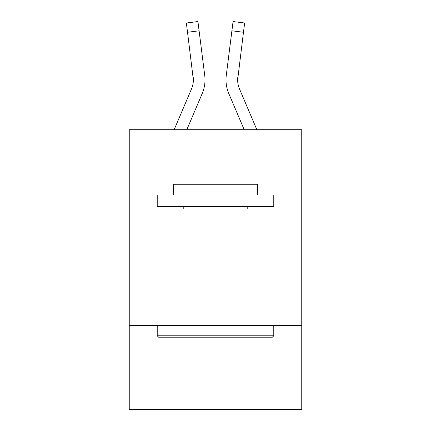 <?xml version="1.0" encoding="UTF-8"?>
<svg xmlns="http://www.w3.org/2000/svg" width="431" height="431" viewBox="0 0 431 431"><rect width="100%" height="100%" fill="white"/><g stroke="black" fill="none" stroke-linecap="round" stroke-linejoin="round"><path stroke-width="0.65" d="M301.754 208.97L301.754 129.715L129.246 129.715L129.246 208.97L301.754 208.97L301.754 409.45L129.246 409.45L129.246 208.97M301.754 325.529L129.246 325.529M202.214 93.527L186.806 129.715L202.214 93.527A34.965 34.965 -17.3 0 0 204.736 75.447L199.095 30.8L187.528 32.26L186.359 23.01L197.926 21.55L199.095 30.8M174.14 129.715L191.493 88.958A23.312 23.312 -27.6 0 0 193.352 79.87L187.528 32.26M204.967 81.524L205.011 79.81M204.558 74.046L204.736 75.447L204.558 74.046M256.86 129.715L239.507 88.958A23.312 23.312 27.6 0 1 237.648 79.864L243.472 32.26L231.905 30.8L233.074 21.55L244.641 23.01L233.074 21.55L244.641 23.01L233.074 21.55L244.641 23.01L233.074 21.55L244.641 23.01L233.074 21.55L244.641 23.01L233.074 21.55L244.641 23.01L233.074 21.55L244.641 23.01L233.074 21.55L244.641 23.01L243.472 32.26M228.786 93.527L244.194 129.715L228.786 93.527A34.965 34.965 17.3 0 1 226.264 75.447L231.905 30.8M158.619 337.187L157.223 335.787L273.777 335.787L272.381 337.187L158.619 337.187M273.777 194.984L273.777 206.643L157.223 206.643L157.223 194.984L273.777 194.984M173.542 194.984L173.542 184.263L257.458 184.263L257.458 194.984M273.777 325.529L273.777 335.787M157.223 325.529L157.223 335.787M247.205 206.643L247.205 208.97M183.795 206.643L183.795 208.97M191.493 88.958A23.312 23.312 -17.3 0 0 193.352 79.875A23.312 23.312 -17.3 0 1 191.493 88.958A23.312 23.312 -17.3 0 0 193.352 79.875A23.312 23.312 -17.3 0 1 191.493 88.958A23.312 23.312 -17.3 0 0 193.352 79.875A23.312 23.312 -17.3 0 1 191.493 88.958A23.312 23.312 -17.3 0 0 193.352 79.875A23.312 23.312 -17.3 0 1 191.493 88.958A23.312 23.312 -17.3 0 0 193.352 79.875A23.312 23.312 -17.3 0 1 191.493 88.958A23.312 23.312 -17.3 0 0 193.352 79.875A23.312 23.312 -17.3 0 1 191.493 88.958A23.312 23.312 -17.3 0 0 193.352 79.875A23.312 23.312 -17.3 0 1 191.493 88.958A23.312 23.312 -17.3 0 0 193.352 79.875A23.312 23.312 -17.3 0 1 191.493 88.958A23.312 23.312 -17.3 0 0 193.352 79.875A23.312 23.312 -17.3 0 1 191.493 88.958A23.312 23.312 -17.3 0 0 193.352 79.875A23.312 23.312 -17.3 0 1 191.493 88.958A23.312 23.312 -17.3 0 0 193.352 79.875A23.312 23.312 -17.3 0 1 191.493 88.958A23.312 23.312 -17.3 0 0 193.352 79.875A23.312 23.312 -17.3 0 1 191.493 88.958A23.312 23.312 -17.3 0 0 193.352 79.875A23.312 23.312 -17.3 0 1 191.493 88.958A23.312 23.312 -17.3 0 0 193.352 79.875A23.312 23.312 -17.3 0 1 191.493 88.958A23.312 23.312 -17.3 0 0 193.352 79.875A23.312 23.312 -17.3 0 1 191.493 88.958A23.312 23.312 -17.3 0 0 193.352 79.875A23.312 23.312 -17.3 0 1 191.493 88.958A23.312 23.312 -17.3 0 0 193.352 79.875A23.312 23.312 -17.3 0 1 191.493 88.958A23.312 23.312 -17.3 0 0 193.352 79.875A23.312 23.312 -17.3 0 1 191.493 88.958A23.312 23.312 -17.3 0 0 193.352 79.875A23.312 23.312 -17.3 0 1 191.493 88.958A23.312 23.312 -17.3 0 0 193.352 79.875A23.312 23.312 -17.3 0 1 191.493 88.958A23.312 23.312 -17.3 0 0 193.352 79.875A23.312 23.312 -17.3 0 1 191.493 88.958A23.312 23.312 -17.3 0 0 193.352 79.875A23.312 23.312 -17.3 0 1 191.493 88.958A23.312 23.312 -17.3 0 0 193.169 76.907L193.352 79.87M239.507 88.958A23.312 23.312 17.3 0 1 237.648 79.87A23.312 23.312 17.3 0 0 239.507 88.958A23.312 23.312 17.3 0 1 237.648 79.87A23.312 23.312 17.3 0 0 239.507 88.958A23.312 23.312 17.3 0 1 237.648 79.87A23.312 23.312 17.3 0 0 239.507 88.958A23.312 23.312 17.3 0 1 237.648 79.87A23.312 23.312 17.3 0 0 239.507 88.958A23.312 23.312 17.3 0 1 237.648 79.87A23.312 23.312 17.3 0 0 239.507 88.958A23.312 23.312 17.3 0 1 237.648 79.87A23.312 23.312 17.3 0 0 239.507 88.958A23.312 23.312 17.3 0 1 237.648 79.87A23.312 23.312 17.3 0 0 239.507 88.958A23.312 23.312 17.3 0 1 237.648 79.87A23.312 23.312 17.3 0 0 239.507 88.958A23.312 23.312 17.3 0 1 237.648 79.87A23.312 23.312 17.3 0 0 239.507 88.958A23.312 23.312 17.3 0 1 237.648 79.87A23.312 23.312 17.3 0 0 239.507 88.958A23.312 23.312 17.3 0 1 237.648 79.87A23.312 23.312 17.3 0 0 239.507 88.958A23.312 23.312 17.3 0 1 237.648 79.87A23.312 23.312 17.3 0 0 239.507 88.958A23.312 23.312 17.3 0 1 237.648 79.87A23.312 23.312 17.3 0 0 239.507 88.958A23.312 23.312 17.3 0 1 237.648 79.87A23.312 23.312 17.3 0 0 239.507 88.958A23.312 23.312 17.3 0 1 237.648 79.87A23.312 23.312 17.3 0 0 239.507 88.958A23.312 23.312 17.3 0 1 237.648 79.87A23.312 23.312 17.3 0 0 239.507 88.958A23.312 23.312 17.3 0 1 237.648 79.87A23.312 23.312 17.3 0 0 239.507 88.958A23.312 23.312 17.3 0 1 237.648 79.87A23.312 23.312 17.3 0 0 239.507 88.958A23.312 23.312 17.3 0 1 237.648 79.87A23.312 23.312 17.3 0 0 239.507 88.958A23.312 23.312 17.3 0 1 237.648 79.87A23.312 23.312 17.3 0 0 239.507 88.958A23.312 23.312 17.3 0 1 237.648 79.87A23.312 23.312 17.3 0 0 239.507 88.958A23.312 23.312 17.3 0 1 237.648 79.87L237.831 76.907A23.312 23.312 17.3 0 0 239.507 88.958A23.312 23.312 17.3 0 1 237.648 79.87L237.831 76.907M226.033 81.534L225.989 79.81M244.641 23.01L233.074 21.55M186.359 23.01L197.926 21.55"/></g></svg>

